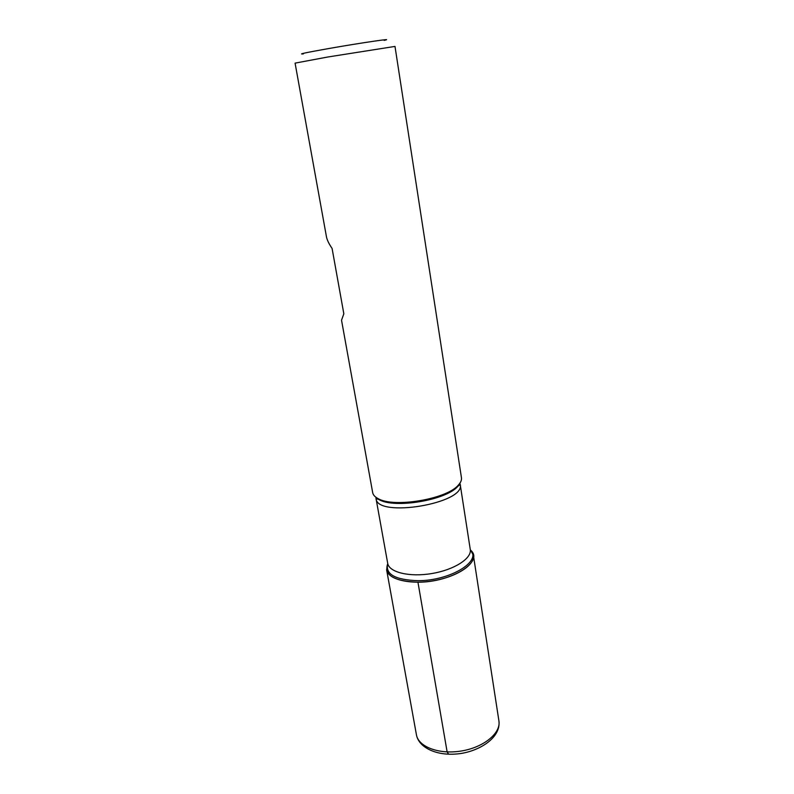 <?xml version="1.0" encoding="UTF-8"?>
<svg xmlns="http://www.w3.org/2000/svg" width="794" height="794" viewBox="0 0 794 794"><rect width="100%" height="100%" fill="white"/><g stroke="black" fill="none" stroke-linecap="round" stroke-linejoin="round"><path stroke-width="1.19" d="M372.674 492.608C373.101 494.91 374.877 496.895 378.013 498.553C393.536 508.12 446.774 499.208 458.337 485.114C460.758 482.524 461.79 480.062 461.453 477.75L394.995 46.419L327.654 57.029L295.08 63.133L326.453 236.771C327.019 239.877 328.905 243.778 332.091 248.453L343.832 313.789L341.529 320.21L372.674 492.608M417.952 582.201C394.142 581.307 384.018 575.293 387.561 564.157L386.628 569.844C388.048 579.402 409.525 584.821 433.067 580.821C456.629 576.94 475.169 564.822 473.403 555.324L470.663 550.252C484.271 561.517 451.478 582.399 417.952 582.201L447.131 751.918L448.64 754.201M303.377 53.903C297.442 54.389 305.968 52.583 328.954 48.503C361.349 42.797 396.275 37.705 384.147 40.385M374.907 496.409L378.877 499.525C394.171 508.944 446.446 500.2 457.83 486.315L460.58 482.077M470.316 549.835C482.375 561.03 450.267 580.851 417.952 580.682C395.134 579.908 385.07 574.221 387.76 563.651M378.013 498.553L378.877 499.525L376.028 498.533L387.69 563.303C389.02 572.305 409.456 577.347 431.847 573.536C454.257 569.844 471.934 558.42 470.266 549.478L460.202 484.439C465.929 503.416 376.793 518.333 376.028 498.533L375.949 497.282M459.875 483.228L460.202 484.439L457.83 486.315L458.337 485.114M386.628 569.844L416.423 734.748C418.329 746.876 439.211 754.786 461.542 750.965C483.893 747.313 501.064 733.031 498.92 720.942L473.403 555.324M416.423 734.748C418.627 747.313 435.787 755.57 455.597 754.052C476.469 752.851 501.282 738.827 498.92 720.942"/></g></svg>
